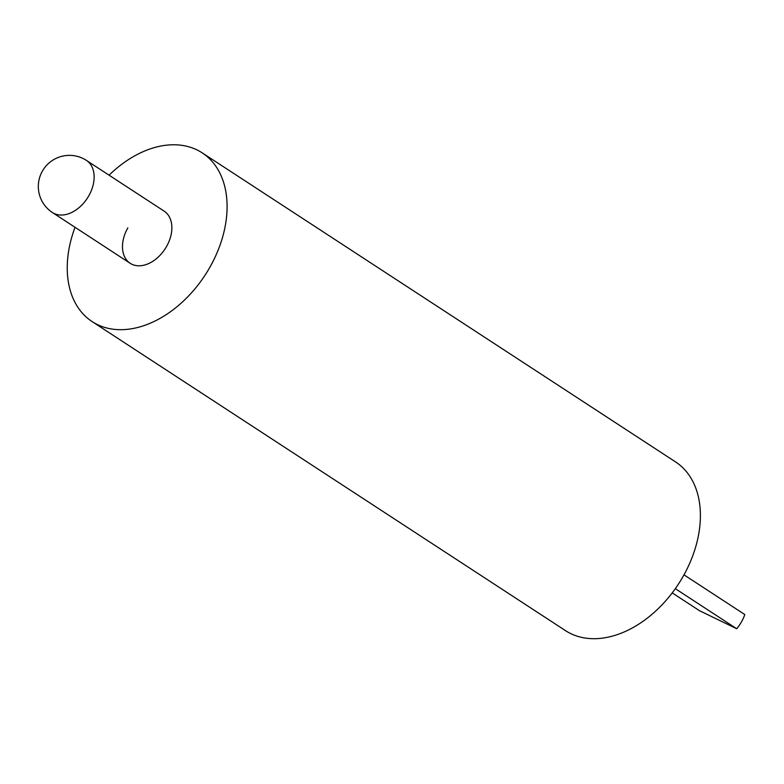 <?xml version="1.0" encoding="UTF-8"?>
<svg xmlns="http://www.w3.org/2000/svg" width="784" height="784" viewBox="0 0 784 784"><rect width="100%" height="100%" fill="white"/><g stroke="black" fill="none" stroke-linecap="round" stroke-linejoin="round"><path stroke-width="1.18" d="M683.981 574.839L744.8 614.548A31.115 21.384 123.1 0 1 741.429 621.977A31.115 21.384 123.1 0 1 736.705 628.739L675.308 588.657M736.705 628.739L699.426 610.658L672.202 592.88M86.465 160.426A31.115 31.115 0 0 0 42.414 171.069A31.115 31.115 0 0 0 52.44 212.542A31.115 21.384 123.1 0 0 54.057 213.464A31.115 21.384 123.1 0 0 88.768 195.853A31.115 21.384 123.1 0 0 86.465 160.426L164.179 211.17A31.115 21.384 123.1 0 1 166.492 246.597A31.115 21.384 123.1 0 1 130.154 263.287A31.115 21.384 123.1 0 1 127.851 227.85M109.064 175.185A100.724 69.208 123.1 0 1 202.233 152.88A100.724 69.208 123.1 0 1 209.7 267.569A100.724 69.208 123.1 0 1 92.1 321.567A100.724 69.208 123.1 0 1 75.039 227.301M202.233 152.88L675.543 461.903A100.724 69.208 123.1 0 1 683.011 576.583A100.724 69.208 123.1 0 1 565.411 630.581L92.1 321.567M130.154 263.287L52.44 212.542"/></g></svg>
